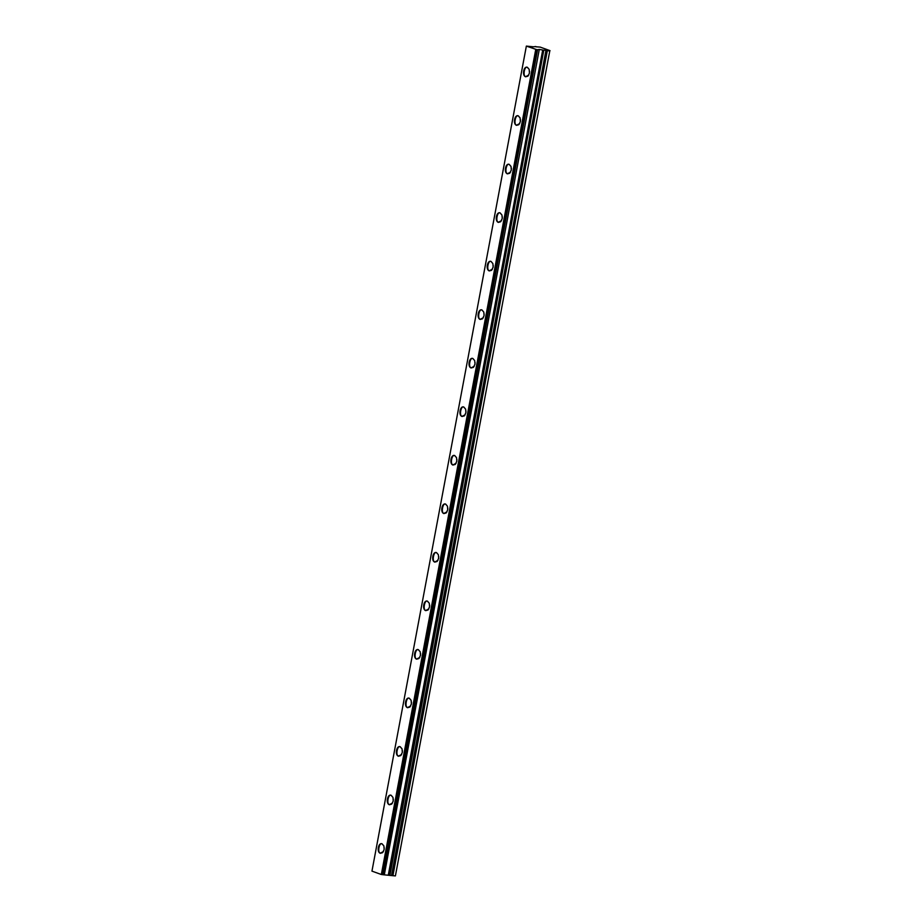 <?xml version="1.0" encoding="UTF-8"?>
<svg xmlns="http://www.w3.org/2000/svg" width="922" height="922" viewBox="0 0 922 922"><rect width="100%" height="100%" fill="white"/><g stroke="black" fill="none" stroke-linecap="round" stroke-linejoin="round"><path stroke-width="1.38" d="M526.358 46.1L371.958 871.129L381.339 874.505L382.008 874.563L536.408 49.534L526.358 46.1L533.077 46.768M536.408 49.534L537.584 49.707L383.183 874.736L392.922 875.704L547.322 50.675L545.951 50.353L391.55 875.381M384.301 874.828L539.289 49.442L537.584 49.707M539.289 49.442L543.807 50.191L389.407 875.22M389.948 875.174L543.807 50.191M544.349 50.145L545.951 50.353M547.322 50.675L549.8 50.871L395.4 875.9L549.8 50.871M535.774 46.768L540.188 47.103L550.042 50.652M535.82 46.538L532.616 46.872M378.239 850.199L378.873 846.776M387.321 801.667L387.966 798.245M396.402 753.136L397.048 749.713M405.484 704.604L406.129 701.181M414.566 656.072L415.211 652.649M423.647 607.552L424.293 604.117M432.729 559.02L433.375 555.586M441.811 510.488L442.456 507.054M450.893 461.957L451.538 458.522M459.974 413.425L460.931 408.342M469.056 364.893L470.013 359.81M478.138 316.361L479.094 311.279M487.219 267.829L488.176 262.747M496.313 219.298L497.258 214.215M505.394 170.766L506.339 165.683M514.476 122.234L515.421 117.152M523.558 73.702L524.503 68.62M395.4 875.9L392.922 875.704M382.008 874.563L383.183 874.736M535.74 49.477L381.339 874.505M525.621 76.803C521.783 75.708 523.661 65.681 527.396 67.306L529.182 69.357L529.447 73.115L527.96 76.157L525.621 76.803M516.539 125.334C512.701 124.24 514.58 114.213 518.314 115.838L520.1 117.889L520.365 121.646L518.867 124.689L516.539 125.334M507.457 173.866C503.619 172.771 505.498 162.745 509.232 164.37L511.019 166.421L511.318 169.948L509.785 173.221L507.457 173.866M498.376 222.398C494.538 221.303 496.416 211.276 500.15 212.901L501.96 215.045L502.236 218.479L500.704 221.753L498.376 222.398M489.294 270.93C485.456 269.835 487.335 259.808 491.069 261.433L492.878 263.565L493.155 267.011L491.622 270.284L489.294 270.93M480.212 319.45C476.374 318.367 478.253 308.34 481.987 309.965L483.796 312.097L484.073 315.543L482.54 318.816L480.212 319.45M471.13 367.982C467.293 366.898 469.16 356.86 472.905 358.497L474.715 360.629L474.991 364.075L473.459 367.348L471.13 367.982M462.049 416.514C458.211 415.43 460.078 405.392 463.824 407.028L465.633 409.161L465.91 412.607L464.377 415.88L462.049 416.514M452.956 465.045C449.129 463.962 450.996 453.924 454.742 455.56L456.551 457.692L456.805 461.242L455.295 464.411L452.956 465.045M443.874 513.577C440.048 512.482 441.915 502.455 445.66 504.092L447.47 506.224L447.723 509.774L446.213 512.932L443.874 513.577M434.792 562.109C430.966 561.014 432.833 550.987 436.567 552.624L438.388 554.756L438.642 558.306L437.132 561.463L434.792 562.109M425.71 610.641C421.884 609.546 423.751 599.519 427.485 601.156L429.306 603.288L429.56 606.837L428.05 609.995L425.71 610.641M416.629 659.172C412.802 658.078 414.67 648.051 418.404 649.687L420.225 651.819L420.478 655.369L418.968 658.527L416.629 659.172M407.547 707.704C403.721 706.609 405.588 696.583 409.322 698.219L411.143 700.351L411.396 703.901L409.887 707.059L407.547 707.704M398.465 756.236C394.639 755.141 396.506 745.114 400.24 746.739L402.061 748.883L402.315 752.433L400.805 755.591L398.465 756.236M389.384 804.768C385.557 803.673 387.424 793.646 391.159 795.271L392.979 797.415L393.221 801.022L391.723 804.122L389.384 804.768M380.302 853.299C376.476 852.205 378.343 842.178 382.077 843.803L383.898 845.947L384.14 849.554L382.642 852.654L380.302 853.299M383.46 851.536L380.59 853.023C377.029 853.426 379.288 841.36 382.261 844.126L383.898 845.947M384.243 847.721L384.071 849.842M520.481 119.756L520.308 121.877M519.697 123.571L516.827 125.058C513.266 125.461 515.525 113.394 518.498 116.16L520.135 117.981M502.317 216.82L502.144 218.94M501.533 220.635L498.664 222.11C495.102 222.525 497.361 210.458 500.335 213.213L501.96 215.045M484.142 313.883L483.981 316.004M483.37 317.698L480.5 319.173C476.939 319.577 479.198 307.522 482.16 310.276L483.796 312.109M465.979 410.947L465.817 413.068M465.207 414.75L462.337 416.237C458.776 416.64 461.035 404.585 463.997 407.34L465.633 409.172M447.815 507.999L447.654 510.131M447.043 511.814L444.173 513.3C440.612 513.704 442.871 501.649 445.833 504.403L447.47 506.236M429.652 605.062L429.491 607.195M428.88 608.877L426.01 610.364C422.449 610.767 424.696 598.712 427.67 601.467L429.306 603.299M411.489 702.126L411.327 704.258M410.716 705.941L407.847 707.428C404.285 707.831 406.533 695.776 409.506 698.53L411.143 700.351M393.325 799.19L393.164 801.31M392.542 803.004L389.672 804.491C386.111 804.894 388.369 792.828 391.343 795.594L392.979 797.415M402.407 750.658L402.246 752.778M401.635 754.473L398.753 755.959C395.192 756.363 397.451 744.308 400.425 747.062L402.061 748.883M420.57 653.594L420.409 655.726M419.798 657.409L416.928 658.896C413.367 659.299 415.615 647.244 418.588 649.998L420.225 651.819M438.734 556.531L438.572 558.663M437.962 560.346L435.092 561.832C431.531 562.236 433.789 550.18 436.751 552.935L438.388 554.767M456.897 459.467L456.736 461.599M456.125 463.282L453.255 464.769C449.694 465.172 451.953 453.117 454.915 455.871L456.551 457.704M475.061 362.415L474.899 364.536M474.288 366.218L471.419 367.705C467.857 368.108 470.116 356.053 473.078 358.808L474.715 360.64M493.224 265.352L493.063 267.472M492.452 269.166L489.582 270.642C486.021 271.056 488.28 258.99 491.253 261.744L492.878 263.577M511.399 168.288L511.226 170.409M510.615 172.103L507.745 173.59C504.184 173.993 506.443 161.926 509.417 164.681L511.053 166.513M529.562 71.225L529.389 73.345M528.779 75.039L525.909 76.526C522.348 76.929 524.606 64.863 527.58 67.629L529.216 69.45M388.289 875.139L542.689 50.111"/></g></svg>
